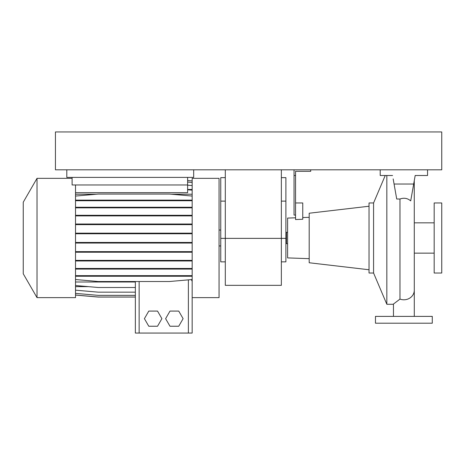 <?xml version="1.0" encoding="UTF-8"?>
<svg xmlns="http://www.w3.org/2000/svg" width="465" height="465" viewBox="0 0 465 465"><rect width="100%" height="100%" fill="white"/><g stroke="black" fill="none" stroke-linecap="round" stroke-linejoin="round"><path stroke-width="0.7" d="M386.834 175.503L386.834 304.273L393.46 304.273M393.466 316.392L393.46 304.034L399.976 299.094L399.976 199.014C403.98 197.573 407.555 198.2 410.705 200.886L413.681 184.024L394.07 184.024L396.715 199.014L399.976 199.014M285.899 242.538L286.469 242.538M285.899 233.447L286.469 233.447M287.608 243.672L286.469 243.672L286.469 232.308L287.608 232.308M373.575 273.025L373.575 202.961L369.036 202.961L369.036 273.025L373.575 273.025L386.834 304.273M369.036 206.233L309.196 213.22L309.196 262.76L369.036 269.752M295.56 217.8L287.608 218.079L287.608 257.906L309.196 258.662M302.756 217.55L309.196 217.324M310.707 169.818L310.707 171.335L295.56 171.335L295.56 219.556L302.756 219.242L302.756 202.961L295.56 202.961M373.575 202.961L385.229 175.503M414.292 253.14L434.176 253.14M414.292 222.84L434.176 222.84M434.176 202.961L434.176 273.025L441.75 273.025L441.75 202.961L434.176 202.961M432.281 316.392L375.47 316.392L375.47 323.204L432.281 323.204L432.281 316.392M294.043 169.818L294.043 215.08L295.56 215.08M294.043 175.503L295.56 175.503M394.07 184.024L393.175 178.92M392.57 175.503L380.207 175.503L380.207 169.818M427.55 169.818L427.55 175.503L415.181 175.503L413.681 184.024M415.181 175.503L413.862 183.007M281.354 261.853L285.899 261.853L285.899 238.371L281.354 238.371L281.354 285.336L225.304 285.336L225.304 238.371L281.354 238.371L281.354 169.818M225.304 169.818L225.304 238.371L220.759 238.371L220.759 261.853L225.304 261.853M285.899 238.371L285.899 177.647L281.354 177.647M225.304 177.647L220.759 177.647L220.759 238.371M23.25 273.78L23.25 202.199L37.026 178.339L37.026 297.641L23.25 273.78M37.026 297.641L75.516 297.641L75.516 184.971M192.167 297.641L219.056 297.641L219.056 178.339L192.167 178.339L192.167 333.056L135.356 333.056L135.356 281.517M187.622 177.392L187.622 192.69L75.516 192.69M72.104 177.392L72.104 184.971L187.622 184.971M169.992 311.085L165.616 318.665L169.992 326.238L178.74 326.238L183.111 318.665L178.74 311.085L169.992 311.085M75.516 282.005L135.356 282.005M191.382 279.599L192.167 281.372M75.516 194.219L96.511 194.219M171.172 194.219L192.167 194.219M187.622 189.476L192.167 189.476M75.516 286.643L88.507 286.643M148.783 311.085L144.412 318.665L148.783 326.238L157.53 326.238L161.901 318.665L157.53 311.085L148.783 311.085M75.516 290.172L98.243 292.16L135.356 292.16M75.516 295.025L98.243 297.013L135.356 297.013M75.516 293.374L98.243 295.362L135.356 295.362M75.516 295.077L98.243 297.065L135.356 297.065M75.516 285.51L98.243 287.498L135.356 287.498M75.516 243.056L192.167 243.056M75.516 242.463L98.243 242.463L98.243 243.056M98.243 242.463L169.44 242.463L169.44 243.056M169.44 242.463L192.167 242.463M187.622 185.175L192.167 185.576M187.622 189.755L192.167 190.15M75.516 252.222L192.167 252.222M75.516 251.629L98.243 251.629L98.243 252.222M98.243 251.629L169.44 251.629L169.44 252.222M169.44 251.629L192.167 251.629M75.516 215.894L192.167 215.894M75.516 215.295L98.243 215.295L98.243 215.894M98.243 215.295L169.44 215.295L169.44 215.894M169.44 215.295L192.167 215.295M187.622 182.065L192.167 182.46M75.516 269.072L192.167 269.072M75.516 268.474L98.243 268.474L98.243 269.072M98.243 268.474L169.44 268.474L169.44 269.072M169.44 268.474L192.167 268.474M75.516 233.761L192.167 233.761M75.516 233.168L98.243 233.168L98.243 233.761M98.243 233.168L169.44 233.168L169.44 233.761M169.44 233.168L192.167 233.168M75.516 200.735L192.167 200.735M75.516 200.136L98.243 200.136L98.243 200.735M98.243 200.136L169.44 200.136L169.44 200.735M169.44 200.136L192.167 200.136M75.516 196.056L98.243 194.068L169.44 194.068L192.167 196.056M75.516 207.849L192.167 207.849M75.516 207.256L98.243 207.256L98.243 207.849M98.243 207.256L169.44 207.256L169.44 207.849M169.44 207.256L192.167 207.256M75.516 279.529L98.243 281.517L169.44 281.517L192.167 279.529M75.516 275.658L192.167 275.658M75.516 276.251L192.167 276.251M98.243 275.658L98.243 276.251M169.44 275.658L169.44 276.251M75.516 224.618L192.167 224.618M75.516 224.02L98.243 224.02L98.243 224.618M98.243 224.02L169.44 224.02L169.44 224.618M169.44 224.02L192.167 224.02M75.516 260.981L192.167 260.981M75.516 260.383L98.243 260.383L98.243 260.981M98.243 260.383L169.44 260.383L169.44 260.981M169.44 260.383L192.167 260.383M187.622 180.513L192.167 180.908M55.44 169.818L441.75 169.818L441.75 131.944L55.44 131.944L55.44 169.818M66.803 169.818L66.803 177.392L193.678 177.392L193.678 169.818M414.292 316.392L414.292 290.189A10.416 9.602 180 0 1 403.876 299.791A10.416 9.602 180 0 1 399.976 299.094M285.899 201.13L281.354 201.13M225.304 201.13L220.759 201.13M139.14 333.056L139.14 281.517M188.377 333.056L188.377 279.86M414.292 290.189L414.269 180.687M220.759 245.944L219.056 245.944M72.104 178.339L37.026 178.339M220.759 230.036L219.056 230.036"/></g></svg>
